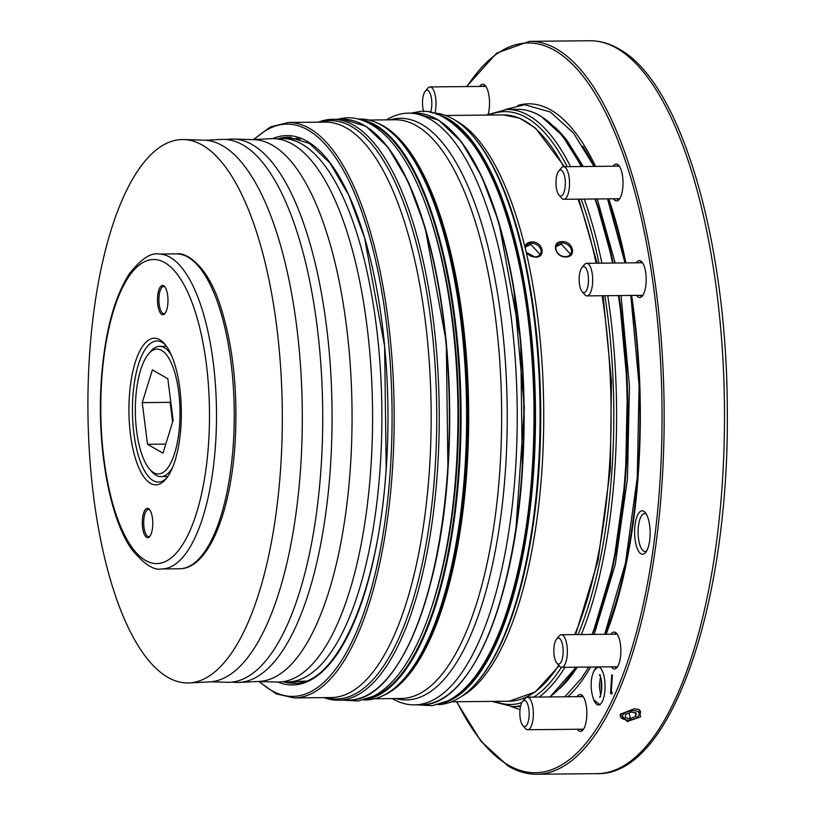 <?xml version="1.0" encoding="UTF-8"?>
<svg xmlns="http://www.w3.org/2000/svg" width="815" height="815" viewBox="0 0 815 815"><rect width="100%" height="100%" fill="white"/><g stroke="black" fill="none" stroke-linecap="round" stroke-linejoin="round"><path stroke-width="1.22" d="M252.487 139.62L271.364 138.672A271.731 97.158 89.4 0 1 366.21 513.593A271.731 97.158 89.4 0 1 276.743 682.053L257.856 681.483M233.599 139.049L253.883 139.66A270.916 96.863 89.4 0 1 313.541 198.31A270.916 96.863 89.4 0 1 345.672 513.491A270.916 96.863 89.4 0 1 259.252 681.411L238.989 682.43A271.731 97.158 -90.6 0 0 327.681 497.863A271.731 97.158 -90.6 0 0 293.441 197.872A271.731 97.158 -90.6 0 0 233.599 139.049A271.731 97.158 -90.6 0 0 226.57 139.548M205.655 140.241L221.568 139.436A271.456 97.056 89.4 0 1 245.957 146.853A271.456 97.056 89.4 0 1 322.271 444.104A271.456 97.056 89.4 0 1 226.947 682.277L211.014 681.798M189.202 682.919L209.475 681.911A270.916 96.863 -90.6 0 0 252.09 651.511A270.916 96.863 -90.6 0 0 299.085 348.26A270.916 96.863 -90.6 0 0 204.107 140.16L183.813 139.548A271.731 97.158 -90.6 0 0 138.285 170.06A271.731 97.158 -90.6 0 0 91.504 478.008A271.731 97.158 -90.6 0 0 189.202 682.919A271.731 97.158 -90.6 0 0 231.939 652.438A271.731 97.158 -90.6 0 0 279.087 348.27A271.731 97.158 -90.6 0 0 183.813 139.548M142.391 519.929A14.66 5.236 -90.6 0 0 144.296 534.283A14.66 5.236 -90.6 0 0 149.685 536.525A14.66 5.236 -90.6 0 0 152.69 526.082A14.66 5.236 -90.6 0 0 149.42 509.446A14.66 5.236 -90.6 0 0 142.391 519.929M149.858 510.007A13.57 4.849 -90.6 0 0 148.422 509.426A13.57 4.849 -90.6 0 0 143.786 520.143A13.57 4.849 -90.6 0 0 148.697 536.565A13.57 4.849 -90.6 0 0 150.113 535.954M157.59 296.996A14.66 5.236 -90.6 0 0 159.485 311.35A14.66 5.236 -90.6 0 0 164.885 313.602A14.66 5.236 -90.6 0 0 167.89 303.16A14.66 5.236 -90.6 0 0 164.61 286.513A14.66 5.236 -90.6 0 0 157.59 296.996M165.048 287.084A13.57 4.849 -90.6 0 0 163.621 286.493A13.57 4.849 -90.6 0 0 158.986 297.22A13.57 4.849 -90.6 0 0 163.886 313.643A13.57 4.849 -90.6 0 0 165.313 313.031M129.381 396.151A73.289 26.202 -90.6 0 0 138.886 467.932A73.289 26.202 -90.6 0 0 165.842 479.149A73.289 26.202 -90.6 0 0 180.899 426.938A73.289 26.202 -90.6 0 0 164.508 343.736A73.289 26.202 -90.6 0 0 129.381 396.151M165.598 345.061A70.579 25.234 -90.6 0 0 156.979 340.945A70.579 25.234 -90.6 0 0 132.876 396.691A70.579 25.234 -90.6 0 0 158.375 482.093A70.579 25.234 -90.6 0 0 166.912 477.804M171.333 355.014A65.149 23.299 -90.6 0 0 159.567 346.344A65.149 23.299 -90.6 0 0 150.694 351.397L148.564 353.924A62.439 22.321 -90.6 0 0 136.655 431.125A62.439 22.321 -90.6 0 0 149.705 469.277A62.439 22.321 -90.6 0 0 173.3 457.174A62.439 22.321 -90.6 0 0 178.699 391.903A62.439 22.321 -90.6 0 0 148.564 353.924M282.754 681.717A271.731 97.158 -90.6 0 0 288.775 681.931A271.731 97.158 -90.6 0 0 362.624 577.815A271.731 97.158 -90.6 0 0 371.253 292.626A271.731 97.158 -90.6 0 0 283.386 138.56A271.731 97.158 -90.6 0 0 277.375 138.896M601.521 681.534A8.955 3.199 -90.6 0 0 601.602 690.274M324.064 697.63A290.456 103.851 -90.6 0 0 338.256 700.207A290.456 103.851 -90.6 0 0 437.451 470.754A290.456 103.851 -90.6 0 0 332.5 119.316A290.456 103.851 -90.6 0 0 318.37 122.169M288.714 681.941A273.086 97.647 -90.6 0 0 296.232 683.174M392.219 698.587A295.886 105.797 -90.6 0 0 414.366 704.883A295.886 105.797 -90.6 0 0 515.406 471.141A295.886 105.797 -90.6 0 0 408.498 113.132A295.886 105.797 -90.6 0 0 386.483 119.866M363.663 699.953L365.64 699.932A290.456 103.851 -90.6 0 0 388.521 692.516A290.456 103.851 -90.6 0 0 464.825 470.489A290.456 103.851 -90.6 0 0 382.907 125.999A290.456 103.851 -90.6 0 0 359.884 119.041L357.907 119.061M437.523 587.656A284.506 101.722 -90.6 0 0 456.645 469.297A284.506 101.722 -90.6 0 0 433.977 229.85M517.892 105.4A304.015 108.701 89.4 0 1 551.857 110.596A304.015 108.701 89.4 0 1 595.571 166.403M643.819 511.3A21.72 7.763 -90.6 0 0 634.742 527.967A21.72 7.763 -90.6 0 0 640.926 553.762A21.72 7.763 -90.6 0 0 645.541 552.56A21.72 7.763 -90.6 0 0 650.136 532.46A21.72 7.763 -90.6 0 0 645.144 512.441A21.72 7.763 -90.6 0 0 643.819 511.3M646.244 513.97A19 6.795 -90.6 0 0 646.173 513.929A19 6.795 -90.6 0 0 644.716 513.501A19 6.795 -90.6 0 0 638.125 530.534A19 6.795 -90.6 0 0 643.636 551.083A19 6.795 -90.6 0 0 645.093 551.511A19 6.795 -90.6 0 0 646.611 551.011M488.236 113.998A18.45 6.602 -90.6 0 0 485.282 85.626A18.45 6.602 -90.6 0 0 484.151 84.658A18.45 6.602 -90.6 0 0 479.658 86.441M482.755 86.41A16.83 6.021 89.4 0 1 484.273 85.85A16.83 6.021 89.4 0 1 485.557 86.227A16.83 6.021 89.4 0 1 485.934 86.482M636.647 295.397A18.45 6.602 -90.6 0 0 638.349 297.118A18.45 6.602 -90.6 0 0 642.281 296.1A18.45 6.602 -90.6 0 0 646.183 279.005A18.45 6.602 -90.6 0 0 641.945 262.002A18.45 6.602 -90.6 0 0 640.814 261.034A18.45 6.602 -90.6 0 0 636.321 262.817M642.913 295.224A16.83 6.021 89.4 0 1 641.262 295.886A16.83 6.021 89.4 0 1 639.979 295.509A16.83 6.021 89.4 0 1 639.744 295.366M639.418 262.787A16.83 6.021 89.4 0 1 640.936 262.226A16.83 6.021 89.4 0 1 642.22 262.603A16.83 6.021 89.4 0 1 642.597 262.868M613.481 198.799A18.45 6.602 -90.6 0 0 615.193 200.521A18.45 6.602 -90.6 0 0 619.115 199.502A18.45 6.602 -90.6 0 0 623.027 182.417A18.45 6.602 -90.6 0 0 618.779 165.414A18.45 6.602 -90.6 0 0 617.658 164.436A18.45 6.602 -90.6 0 0 613.165 166.229M619.757 198.626A16.83 6.021 89.4 0 1 618.106 199.298A16.83 6.021 89.4 0 1 616.823 198.921A16.83 6.021 89.4 0 1 616.588 198.768M616.262 166.199A16.83 6.021 89.4 0 1 617.77 165.639A16.83 6.021 89.4 0 1 619.064 166.016A16.83 6.021 89.4 0 1 619.441 166.27M577.326 729.252A18.45 6.602 -90.6 0 0 579.037 730.974A18.45 6.602 -90.6 0 0 582.959 729.955A18.45 6.602 -90.6 0 0 586.861 712.87A18.45 6.602 -90.6 0 0 582.623 695.857A18.45 6.602 -90.6 0 0 581.492 694.889A18.45 6.602 -90.6 0 0 577 696.672M583.591 729.079A16.83 6.021 89.4 0 1 581.941 729.751A16.83 6.021 89.4 0 1 580.657 729.374A16.83 6.021 89.4 0 1 580.423 729.221M580.097 696.642A16.83 6.021 89.4 0 1 581.615 696.091A16.83 6.021 89.4 0 1 582.898 696.458A16.83 6.021 89.4 0 1 583.275 696.723M611.321 666.813A18.45 6.602 -90.6 0 0 613.033 668.545A18.45 6.602 -90.6 0 0 616.955 667.526A18.45 6.602 -90.6 0 0 620.857 650.431A18.45 6.602 -90.6 0 0 616.619 633.428A18.45 6.602 -90.6 0 0 615.488 632.46A18.45 6.602 -90.6 0 0 610.995 634.243M617.597 666.65A16.83 6.021 89.4 0 1 615.946 667.312A16.83 6.021 89.4 0 1 614.653 666.935A16.83 6.021 89.4 0 1 614.428 666.782M614.102 634.213A16.83 6.021 89.4 0 1 615.61 633.652A16.83 6.021 89.4 0 1 616.904 634.029A16.83 6.021 89.4 0 1 617.271 634.284M593.32 698.598A19 6.795 -90.6 0 0 597.008 704.517A19 6.795 -90.6 0 0 598.465 704.944A19 6.795 -90.6 0 0 605.046 687.911A19 6.795 -90.6 0 0 599.545 667.363A19 6.795 -90.6 0 0 598.292 666.945M597.884 666.945A19 6.795 -90.6 0 0 593.065 673.384M627.214 721.55L640.61 716.854L639.215 709.59L634.172 708.785L620.49 714.164L627.214 721.55M621.091 713.543A10.32 5.196 166.5 0 0 622.966 718.861L624.473 719.451A8.69 4.381 -13.5 0 1 626.806 712.045A8.69 4.381 -13.5 0 1 636.821 711.128A8.69 4.381 -13.5 0 1 638.186 716.171A8.69 4.381 -13.5 0 1 634.651 718.606A8.69 4.381 -13.5 0 1 624.473 719.451M582.144 291.678L584.773 294.663A16.29 5.827 -90.6 0 0 587.014 295.886A16.29 5.827 -90.6 0 0 592.301 285.77A16.29 5.827 -90.6 0 0 590.855 268.023A16.29 5.827 -90.6 0 0 586.698 263.306A16.29 5.827 -90.6 0 0 584.477 264.569L581.91 267.605A13.03 4.656 -90.6 0 0 580.616 288.887A13.03 4.656 -90.6 0 0 582.144 291.678A13.03 4.656 -90.6 0 0 587.758 286.819A13.03 4.656 -90.6 0 0 587.014 270.366A13.03 4.656 -90.6 0 0 581.91 267.605M561.392 197.8A16.29 5.827 -90.6 0 0 561.616 198.076A16.29 5.827 -90.6 0 0 563.858 199.288A16.29 5.827 -90.6 0 0 569.42 186.462A16.29 5.827 -90.6 0 0 566.007 168.206A16.29 5.827 -90.6 0 0 563.532 166.718A16.29 5.827 -90.6 0 0 561.321 167.982L558.754 171.018A13.03 4.656 -90.6 0 0 555.993 182.805A13.03 4.656 -90.6 0 0 558.805 194.867A13.03 4.656 -90.6 0 0 558.988 195.091A13.03 4.656 -90.6 0 0 564.968 188.234A13.03 4.656 -90.6 0 0 562.503 171.201A13.03 4.656 -90.6 0 0 558.754 171.018M522.823 725.533L525.451 728.518A16.29 5.827 -90.6 0 0 527.692 729.741A16.29 5.827 -90.6 0 0 531.767 724.912A16.29 5.827 -90.6 0 0 532.847 707.155A16.29 5.827 -90.6 0 0 527.376 697.171A16.29 5.827 -90.6 0 0 525.155 698.435L522.588 701.46A13.03 4.656 -90.6 0 0 521.101 704.313A13.03 4.656 -90.6 0 0 522.823 725.533A13.03 4.656 -90.6 0 0 527.886 722.65A13.03 4.656 -90.6 0 0 528.293 706.198A13.03 4.656 -90.6 0 0 522.588 701.46M556.828 663.104L559.457 666.089A16.29 5.827 -90.6 0 0 561.698 667.312A16.29 5.827 -90.6 0 0 566.883 657.827A16.29 5.827 -90.6 0 0 561.372 634.732A16.29 5.827 -90.6 0 0 559.151 635.995L556.594 639.031A13.03 4.656 -90.6 0 0 554.21 645.602A13.03 4.656 -90.6 0 0 556.828 663.104A13.03 4.656 -90.6 0 0 562.768 656.503A13.03 4.656 -90.6 0 0 561.769 641.996A13.03 4.656 -90.6 0 0 556.594 639.031M430.493 112.552A13.03 4.656 -90.6 0 0 430.544 112.419A13.03 4.656 -90.6 0 0 430.952 95.966A13.03 4.656 -90.6 0 0 425.247 91.229A13.03 4.656 -90.6 0 0 423.759 94.082A13.03 4.656 -90.6 0 0 423.688 111.747M554.261 126.692A295.071 105.502 89.4 0 1 566.914 140.333L583.275 166.525M577.326 667.149L572.201 674.545A295.071 105.502 89.4 0 1 559.834 688.441M437.981 704.639A295.886 105.797 -90.6 0 0 477.458 681.707A295.886 105.797 -90.6 0 0 538.226 470.917A295.886 105.797 -90.6 0 0 472.038 135.046A295.886 105.797 -90.6 0 0 432.123 112.908M565.793 256.919C554.883 257.499 550.95 241.148 562.136 241.658C573.149 240.924 577.071 257.265 565.793 256.919M524.88 246.853C525.685 243.767 527.967 242.137 531.716 241.963C542.719 241.22 546.651 257.571 535.374 257.224L526.205 252.355L524.88 246.853A293.176 104.829 -90.6 0 0 455.758 120.62M562.044 242.962A8.14 6.398 28.6 0 0 556.533 245.906A8.14 6.398 28.6 0 0 557.684 253.007A8.14 6.398 28.6 0 0 565.325 256.644A8.14 6.398 28.6 0 0 570.836 253.699A8.14 6.398 28.6 0 0 569.695 246.599A8.14 6.398 28.6 0 0 562.044 242.962M570.49 254.26L561.392 244.164L556.299 246.446M531.625 243.267A8.14 6.398 28.6 0 0 526.113 246.212A8.14 6.398 28.6 0 0 527.264 253.312A8.14 6.398 28.6 0 0 534.905 256.939A8.14 6.398 28.6 0 0 540.416 253.995A8.14 6.398 28.6 0 0 539.265 246.894A8.14 6.398 28.6 0 0 531.625 243.267M540.07 254.555L530.973 244.459L525.879 246.751M531.451 480.83A13.03 6.571 166.5 0 0 533.03 479.475M434.925 113.04A16.29 5.827 -90.6 0 0 435.342 95.936A16.29 5.827 -90.6 0 0 430.035 86.93A16.29 5.827 -90.6 0 0 427.814 88.193L425.247 91.229M635.904 716.151L636.179 712.88L631.004 712.055L625.553 714.5L625.278 717.77L630.453 718.596L635.904 716.151L635.079 712.707M629.088 712.911L630.453 718.596M638.186 716.171L639.255 714.959A10.32 5.196 166.5 0 0 638.461 709.335M611.749 694.095L610.516 693.361L611.78 674.779L612.381 675.136L611.25 691.813L612.279 692.424L611.749 694.095L610.547 693.361L611.81 674.8M608.734 198.85A304.015 108.701 89.4 0 1 625.9 262.919M631.625 295.438A304.015 108.701 89.4 0 1 606.065 634.294M590.63 667.027A304.015 108.701 89.4 0 1 567.861 696.764M582.837 146.221A299.961 107.254 89.4 0 1 594.186 166.413M607.756 198.86A299.961 107.254 89.4 0 1 625.268 262.929M631.085 295.448A299.961 107.254 89.4 0 1 604.873 634.304M564.877 696.794L581.472 678.253L588.787 667.037A299.961 107.254 89.4 0 1 587.992 668.361M290.823 137.175A273.086 97.647 -90.6 0 0 283.335 138.56M170.62 400.725L170.121 402.345L172.617 422.027M170.121 402.345L142.238 402.62L152.385 369.857L167.829 378.751L173.116 420.408L162.969 453.181L147.525 444.287L165.781 444.104M142.238 402.62L147.525 444.287M149.705 469.277L151.885 471.763A65.149 23.299 -90.6 0 0 160.861 476.643A65.149 23.299 -90.6 0 0 172.454 467.749M231.939 682.063A271.731 97.158 -90.6 0 0 238.989 682.43M532.124 471.854A14.12 7.121 -13.5 0 1 533.56 472.476M532.979 480.198A13.172 6.642 -13.5 0 1 531.4 481.482M233.284 444.379A157.448 56.296 -90.6 0 0 176.397 253.883C185.29 251.978 206.266 263.805 219.469 303.16C232.968 343.563 238.153 390.507 235.036 443.992C230.4 514.092 208.019 568.931 179.514 568.758A157.448 56.296 -90.6 0 0 233.284 444.379M215.537 444.562A157.448 56.296 -90.6 0 0 158.65 254.056C150.826 252.446 141.036 259.058 129.279 273.871C114.09 297.699 104.789 332.805 101.376 379.199C96.567 445.448 109.241 518.228 131.999 549.677C144.112 564.316 154.035 570.734 161.767 568.931A157.448 56.296 -90.6 0 0 215.537 444.562M208.559 443.472A152.018 54.35 -90.6 0 0 165.272 262.919A152.018 54.35 -90.6 0 0 101.722 379.617A152.018 54.35 -90.6 0 0 145.009 560.16A152.018 54.35 -90.6 0 0 208.559 443.472M447.904 470.54A289.916 103.658 -90.6 0 0 382.846 141.199M447.588 470.652A290.456 103.851 -90.6 0 0 342.646 119.214L365.915 126.233L388.072 147.332L408.06 181.409L424.951 226.794L446.294 342.066L447.944 470.581C439.876 600.828 396.426 701.868 348.402 700.105A290.456 103.851 -90.6 0 0 447.588 470.652M325.837 697.609A289.203 103.403 -90.6 0 0 434.976 470.51A289.203 103.403 -90.6 0 0 320.132 122.148M258.783 681.513L276.122 693.85L294.123 697.925L331.124 697.559A287.746 102.884 -90.6 0 0 429.393 470.255A287.746 102.884 -90.6 0 0 325.419 122.097L288.418 122.464L270.509 126.896L253.414 139.579M294.123 697.925A287.746 102.884 -90.6 0 0 392.392 470.622A287.746 102.884 -90.6 0 0 288.418 122.464M259.639 681.534A286.116 102.303 -90.6 0 0 390.293 470.296A286.116 102.303 -90.6 0 0 355.839 196.293A286.116 102.303 -90.6 0 0 254.27 139.528M277.997 682.073A274.716 98.228 -90.6 0 0 386.29 467.902A274.716 98.228 -90.6 0 0 272.618 138.632M283.488 681.798A273.086 97.647 -90.6 0 0 293.981 683.265C336.86 685.68 378.853 590.743 386.188 467.779L384.639 346.507L364.549 237.766L348.688 195.019L329.983 163.051L309.537 143.491L288.571 137.124A273.086 97.647 -90.6 0 0 278.109 138.795M289.682 681.89A274.787 98.248 -90.6 0 0 291.454 682.573M299.716 681.391A272.169 97.311 -90.6 0 0 303.027 681.951M522.313 470.958A295.346 105.604 -90.6 0 0 456.033 135.453M521.997 471.08A295.886 105.797 -90.6 0 0 415.09 113.061L438.796 120.223L461.361 141.708L481.726 176.427L498.933 222.658L520.673 340.089L522.354 470.999C514.133 603.681 469.868 706.615 420.958 704.812A295.886 105.797 -90.6 0 0 521.997 471.08M395.723 698.547A290.833 103.984 -90.6 0 0 505.443 470.163A290.833 103.984 -90.6 0 0 389.998 119.825M374.594 698.761L401.041 698.496A289.376 103.464 -90.6 0 0 499.87 469.909A289.376 103.464 -90.6 0 0 395.306 119.774L368.869 120.039M383.335 695.49A289.376 103.464 -90.6 0 0 466.883 470.235A289.376 103.464 -90.6 0 0 377.661 123.136M388.521 692.516L389.621 691.803A289.743 103.597 -90.6 0 0 465.742 470.326A289.743 103.597 -90.6 0 0 384.028 126.692L382.907 125.999M364.825 699.637A290.456 103.851 -90.6 0 0 459.253 470.54A290.456 103.851 -90.6 0 0 359.079 119.357M369.541 697.997A289.916 103.658 -90.6 0 0 458.55 470.428A289.916 103.658 -90.6 0 0 363.826 120.895M432.796 603.823A284.761 101.814 -90.6 0 0 456.746 469.348A284.761 101.814 -90.6 0 0 428.924 213.785M466.985 86.563A364.845 130.451 89.4 0 1 555.911 51.121A364.845 130.451 89.4 0 1 659.804 484.436A364.845 130.451 89.4 0 1 507.276 764.501A364.845 130.451 89.4 0 1 456.858 701.746M466.547 86.573L496.692 53.097L529.485 41.351A366.465 131.032 89.4 0 1 557.542 49.521A366.465 131.032 89.4 0 1 663.767 445.856A366.465 131.032 89.4 0 1 536.739 774.25L597.079 773.649C671.631 776.094 729.71 602.377 727.286 408.723C726.868 241.067 681.136 83.568 619.808 49.44C610.038 43.582 600.044 40.689 589.816 40.75A366.465 131.032 89.4 0 1 617.872 48.92A366.465 131.032 89.4 0 1 724.107 445.255A366.465 131.032 89.4 0 1 597.079 773.649M441.649 703.528A295.886 105.797 -90.6 0 0 533.662 470.968A295.886 105.797 -90.6 0 0 435.801 113.937M450.654 699.362A295.346 105.604 -90.6 0 0 532.959 470.856A295.346 105.604 -90.6 0 0 444.898 117.931M574.738 634.6A293.176 104.829 -90.6 0 0 609.263 469.634A293.176 104.829 -90.6 0 0 602.102 295.733M596.132 263.214A293.176 104.829 -90.6 0 0 577.978 199.155M563.664 166.718A293.176 104.829 -90.6 0 0 503.334 114.905L519.654 118.175L535.496 128.138L564.479 166.708M461.463 696.458A293.176 104.829 -90.6 0 0 541.904 470.306A293.176 104.829 -90.6 0 0 526.205 252.355M477.458 681.707L478.344 680.657A294.765 105.39 -90.6 0 0 538.878 470.673A294.765 105.39 -90.6 0 0 472.945 136.074L472.038 135.046M486.148 115.078L506.828 109.444L517.484 109.332A298.606 106.765 89.4 0 1 540.335 115.995A298.606 106.765 89.4 0 1 581.197 166.545M594.909 198.982A298.606 106.765 89.4 0 1 612.544 263.051M618.391 295.57A298.606 106.765 89.4 0 1 591.965 634.427M575.655 667.169A298.606 106.765 89.4 0 1 549.748 696.947M559.019 132.183A297.516 106.378 89.4 0 1 581.553 166.535M595.378 198.982A297.516 106.378 89.4 0 1 613.114 263.051M618.982 295.57A297.516 106.378 89.4 0 1 592.373 634.427M575.879 667.169A297.516 106.378 89.4 0 1 564.469 682.848M506.828 109.444A298.606 106.765 89.4 0 1 529.689 116.097A298.606 106.765 89.4 0 1 570.551 166.647M584.263 199.084A298.606 106.765 89.4 0 1 601.898 263.163M607.745 295.682A298.606 106.765 89.4 0 1 581.319 634.539M565.009 667.271A298.606 106.765 89.4 0 1 539.102 697.049M520.683 705.709A298.606 106.765 89.4 0 1 512.747 706.615L520.49 706.544M489.194 115.047A296.436 105.991 89.4 0 1 527.519 118.236A296.436 105.991 89.4 0 1 567.199 166.678M581.146 199.125A296.436 105.991 89.4 0 1 598.984 263.184M604.883 295.702A296.436 105.991 89.4 0 1 578.09 634.569M561.403 667.291A296.436 105.991 89.4 0 1 533.743 697.1M521.763 702.734A296.436 105.991 89.4 0 1 495 701.369M297.638 138.255A272.169 97.311 -90.6 0 0 294.347 138.886M559.172 665.763L535.231 691.996L509.141 701.226A293.176 104.829 -90.6 0 0 558.754 665.295M461.443 681.615A295.346 105.604 -90.6 0 0 522.313 471.039M286.055 137.867A274.787 98.248 -90.6 0 0 284.303 138.581M388.154 677.326A289.916 103.658 -90.6 0 0 447.904 470.612M600.451 675.054L599.351 674.728L599.911 675.574C602.57 679.924 602.346 693.881 599.575 697.12L600.665 696.784M599.748 666.935C589.744 668.157 589.418 690.081 593.962 699.993L600.125 704.914M176.397 253.883L158.65 254.056M166.505 346.273L159.567 346.344M305.707 681.085L288.775 681.931M600.472 676.888L599.29 686.057L600.645 694.94M342.646 119.214L332.5 119.316M337.42 119.265L343.013 118.195C358.111 115.893 377.539 122.912 397.058 148.738C413.898 171.68 427.661 204.066 438.358 245.896C450.909 295.947 457.449 351.133 457.979 411.432C458.081 490.701 448.382 558.733 428.884 615.519C421.192 637.228 412.38 655.117 402.437 669.207C393.533 681.809 383.885 690.804 373.494 696.183L358.06 701.022L343.176 700.156M415.09 113.061L408.498 113.132M411.381 113.102L417.015 112.032C433.213 108.151 451.551 118.521 472.017 143.155C482.826 157.764 492.474 176.549 500.97 199.532C521.692 257.255 532.704 326.326 534.008 406.746C534.487 489.285 524.565 560.068 504.24 619.105C496.396 641.171 487.401 659.345 477.254 673.628C468.238 686.332 458.468 695.399 447.944 700.829L432.317 705.709L417.239 704.853M456.563 701.746L481.003 741.293L507.959 765.886C517.423 771.54 527.01 774.321 536.739 774.25M642.454 262.756L586.698 263.306M619.298 166.168L563.532 166.718M583.133 696.611L527.376 697.171M617.128 634.182L561.372 634.732M505.453 109.475L524.677 104.728L550.461 112.052L573.536 133.11L594.043 166.413M607.532 198.86L625.013 262.929M630.82 295.448L639.103 385.505L637.249 477.641L625.431 563.226L604.689 634.304M520.001 709.651L511.372 706.605M597.293 198.962L615.152 263.031M621.04 295.55L629.445 386.096L627.458 478.802L615.284 564.449L594.196 634.406M578.884 199.145L597.12 263.204M603.12 295.723L611.454 381.359L610.313 469.399L598.078 560.557L575.594 634.59M503.334 114.905L445.642 115.475M550.043 696.947L576.144 667.169M592.546 634.427L613.491 563.868L625.502 478.252L627.418 385.841L619.074 295.57M613.216 263.051L595.52 198.982M581.747 166.535L562.238 135.504L540.824 116.117C533.142 111.533 525.359 109.271 517.484 109.332M491.954 701.399L512.747 706.615M509.141 701.226L451.449 701.797M558.988 195.091L561.616 198.076M617.454 666.752L561.698 667.312M583.459 729.191L527.692 729.741M619.614 198.738L563.858 199.288M642.78 295.336L587.014 295.886M485.791 86.38L430.035 86.93M529.485 41.351L589.816 40.75M513.379 285.097L524.34 407.887L515.813 530.871M420.958 704.812L414.366 704.883M348.402 700.105L338.256 700.207M300.338 139.07L283.386 138.56M167.788 476.571L160.861 476.643M179.514 568.758L161.767 568.931"/></g></svg>
